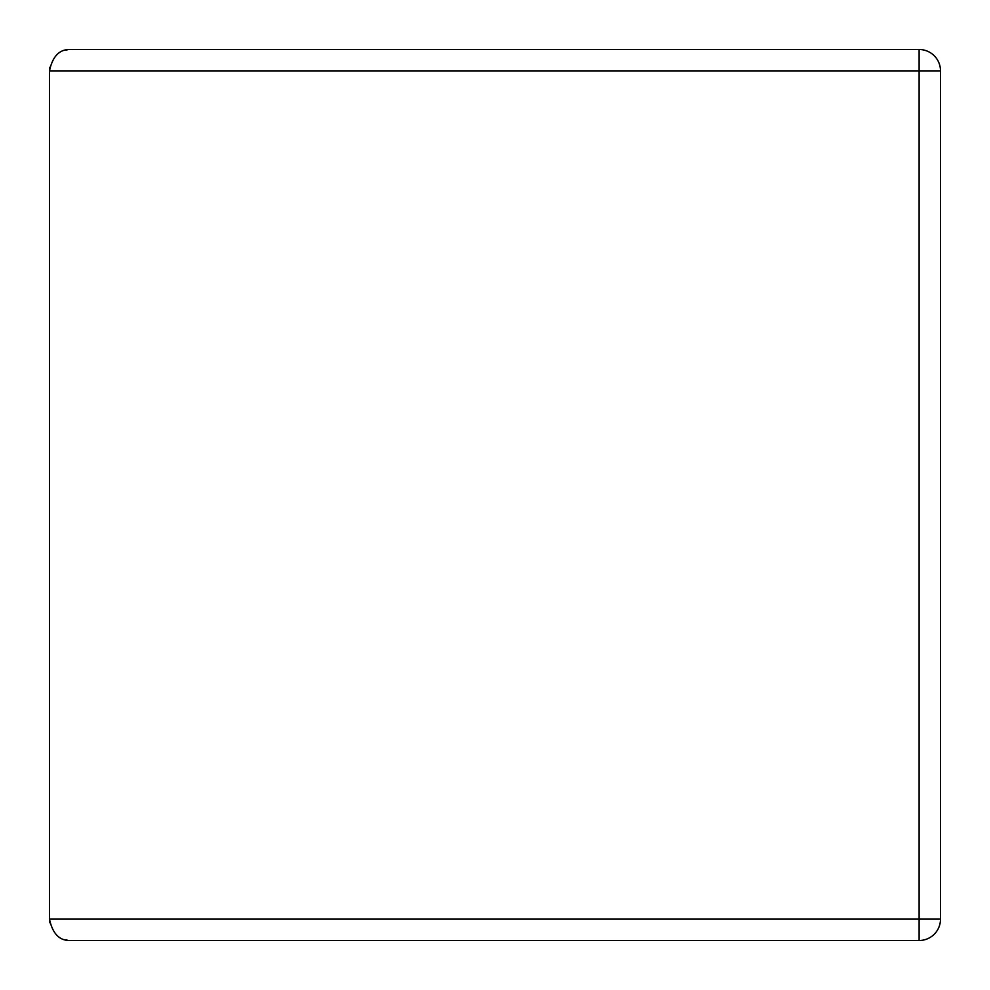 <?xml version="1.0" encoding="UTF-8"?>
<svg xmlns="http://www.w3.org/2000/svg" width="990" height="990" viewBox="0 0 990 990"><rect width="100%" height="100%" fill="white"/><g stroke="black" fill="none" stroke-linecap="round" stroke-linejoin="round"><path stroke-width="1.49" d="M49.822 67.209A21.384 21.384 0 0 0 49.5 70.884L49.5 919.116C52.581 933.904 59.709 941.032 70.884 940.5L919.116 940.5A21.384 21.384 0 0 0 940.5 919.116L940.5 70.884A21.384 21.384 0 0 0 919.116 49.5L919.116 70.884L940.5 70.884M940.5 919.116L919.116 919.116L919.116 70.884L49.5 70.884C52.581 56.096 59.709 48.968 70.884 49.5L919.116 49.5L70.884 49.5M67.704 49.735A21.384 21.384 0 0 0 66.095 50.044M49.822 922.791A21.384 21.384 0 0 1 49.5 919.116L919.116 919.116L919.116 940.5L70.884 940.5M66.095 939.955A21.384 21.384 0 0 0 67.704 940.265"/></g></svg>
